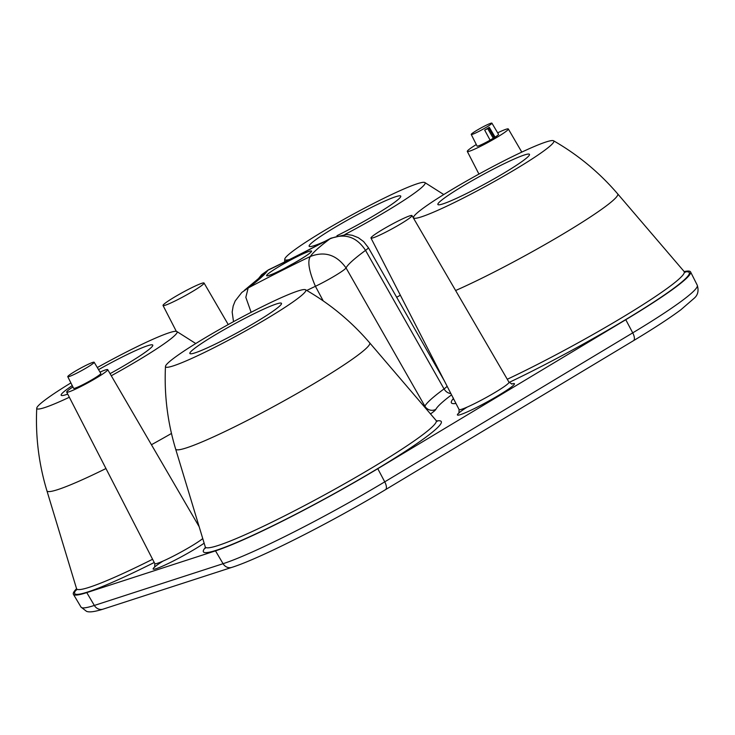 <?xml version="1.0" encoding="UTF-8"?>
<svg xmlns="http://www.w3.org/2000/svg" width="735" height="735" viewBox="0 0 735 735"><rect width="100%" height="100%" fill="white"/><g stroke="black" fill="none" stroke-linecap="round" stroke-linejoin="round"><path stroke-width="1.1" d="M336.952 235.714A52.213 4.548 -28.7 0 0 376.081 214.335A52.213 4.548 -28.7 0 0 400.685 196.015A52.213 4.548 -28.7 0 0 333.828 228.034A52.213 4.548 -28.7 0 0 309.113 246.151A52.213 4.548 -28.7 0 0 324.778 241.447M345.009 234.437A79.959 6.964 151.3 0 0 424.812 182.519A79.959 6.964 151.3 0 0 417.269 183.75A79.959 6.964 -28.7 0 0 338.504 222.393A79.959 6.964 -28.7 0 0 284.748 259.198A79.959 6.964 -28.7 0 0 289.461 259.547M684.166 271.573A137.068 11.944 151.3 0 1 690.569 271.913A137.068 11.944 151.3 0 1 625.779 319.716L377.781 468.7A137.068 11.944 151.3 0 1 215.502 550.864L86.776 592.612A137.068 11.944 151.3 0 1 73.399 594.284A137.068 11.944 151.3 0 1 76.559 588.717M268.404 269.855L261.587 274.734L258.408 278.694L268.404 269.855C287.872 260.521 308.718 249.964 330.934 238.195L329.987 238.82C344.724 232.848 356.576 236.698 365.543 250.378A23.18 2.021 -28.7 0 0 368.327 247.585L444.206 380.592M251.131 312.311L245.83 297.335L248.164 287.973L241.797 292.466L235.2 300.937L233.179 305.99L232.168 312.053L233.509 321.664M430.508 413.934A34.122 2.977 -28.7 0 0 435.855 409.358A8.159 8.057 27.4 0 1 424.876 406.161L346.038 267.908C336.52 254.733 324.613 250.929 310.308 256.506C307.294 261.329 309.003 271.261 315.416 286.301A23.18 2.021 -28.7 0 0 346.038 267.908A164.585 14.342 151.3 0 1 365.543 250.378L444.05 388.925A25.964 2.26 -28.7 0 0 447.1 386.215M462.554 186.286A52.213 4.548 -28.7 0 0 437.839 204.394A52.213 4.548 -28.7 0 0 504.807 172.578A52.213 4.548 -28.7 0 0 529.411 154.267A52.213 4.548 -28.7 0 0 462.554 186.286M553.538 140.771A79.959 6.964 151.3 0 0 545.995 141.993A79.959 6.964 -28.7 0 0 467.23 180.635A79.959 6.964 -28.7 0 0 413.474 217.45A79.959 6.964 -28.7 0 0 421.366 216.871A79.959 6.964 151.3 0 0 503.751 176.161A79.959 6.964 151.3 0 0 553.538 140.771C577.93 154.763 599.301 172.449 617.639 193.82A110.608 9.638 151.3 0 1 563.065 234.006A110.608 9.638 151.3 0 1 455.617 290.518M72.241 385.599A52.213 4.548 -28.7 0 0 61.115 395.136A52.213 4.548 -28.7 0 0 67.73 394.116M110.057 373.665A52.213 4.548 -28.7 0 0 128.083 363.32A52.213 4.548 -28.7 0 0 152.687 345A52.213 4.548 -28.7 0 0 98.554 369.631M111.279 375.75A79.959 6.964 151.3 0 0 176.813 331.503A79.959 6.964 151.3 0 0 169.28 332.735A79.959 6.964 -28.7 0 0 97.305 367.546M70.891 382.917A79.959 6.964 -28.7 0 0 36.75 408.182A79.959 6.964 -28.7 0 0 44.642 407.603A79.959 6.964 151.3 0 0 69.347 397.258M256.809 321.572A52.213 4.548 -28.7 0 0 281.413 303.252A52.213 4.548 -28.7 0 0 214.565 335.27A52.213 4.548 -28.7 0 0 189.841 353.379A52.213 4.548 -28.7 0 0 256.809 321.572M305.539 289.755A79.959 6.964 151.3 0 0 298.006 290.977A79.959 6.964 -28.7 0 0 219.232 329.62A79.959 6.964 -28.7 0 0 165.476 366.434A79.959 6.964 -28.7 0 0 173.368 365.855A79.959 6.964 151.3 0 0 255.762 325.146A79.959 6.964 151.3 0 0 305.539 289.755C329.941 303.748 351.302 321.434 369.641 342.804A110.608 9.638 151.3 0 1 298.851 392.481A110.608 9.638 151.3 0 1 186.515 447.863A110.608 9.638 -28.7 0 1 175.628 449.021C167.506 422.065 164.125 394.539 165.476 366.434M476.298 144.529A23.382 2.04 -28.7 0 0 467.304 151.438A23.382 2.04 -28.7 0 0 469.591 151.162A23.382 2.04 -28.7 0 0 493.185 139.54A23.382 2.04 -28.7 0 0 508.326 128.974A23.382 2.04 -28.7 0 0 506.047 129.259A23.382 2.04 -28.7 0 0 497.659 132.833M201.767 283.315A23.382 2.04 -28.7 0 0 178.228 294.91A23.382 2.04 -28.7 0 0 163.032 305.494A23.382 2.04 -28.7 0 0 165.32 305.218A23.382 2.04 -28.7 0 0 188.913 293.596A23.382 2.04 -28.7 0 0 204.054 283.03A23.382 2.04 -28.7 0 0 201.767 283.315M471.236 134.459L477.079 146.081A12.238 1.066 -28.7 0 0 478.283 145.943A12.238 1.066 -28.7 0 0 490.107 140.155L495.087 137.16A12.238 1.066 -28.7 0 0 498.55 134.33L491.908 123.14A11.778 1.029 -28.7 0 0 490.759 123.287A11.778 1.029 -28.7 0 0 478.898 129.121A11.778 1.029 -28.7 0 0 471.236 134.459A11.778 1.029 -28.7 0 0 472.394 134.321A11.778 1.029 -28.7 0 0 484.282 128.469A11.778 1.029 -28.7 0 0 491.908 123.14M409.707 215.869A23.382 2.04 -28.7 0 0 386.16 227.464A23.382 2.04 -28.7 0 0 370.973 238.048A23.382 2.04 -28.7 0 0 373.261 237.773A23.382 2.04 -28.7 0 0 396.854 226.15A23.382 2.04 -28.7 0 0 411.995 215.585A23.382 2.04 -28.7 0 0 409.707 215.869M72.921 386.95A23.382 2.04 -28.7 0 0 66.692 392.104A23.382 2.04 -28.7 0 0 68.98 391.829A23.382 2.04 -28.7 0 0 92.573 380.206A23.382 2.04 -28.7 0 0 107.723 369.641A23.382 2.04 -28.7 0 0 105.436 369.925A23.382 2.04 -28.7 0 0 100.024 372.121M67.767 376.697L73.61 388.319A15.499 1.351 -28.7 0 0 75.126 388.135A15.499 1.351 -28.7 0 0 90.772 380.436A15.499 1.351 -28.7 0 0 100.805 373.426L94.163 362.245A15.049 1.314 -28.7 0 0 92.693 362.428A15.049 1.314 -28.7 0 0 77.543 369.88A15.049 1.314 -28.7 0 0 67.767 376.697A15.049 1.314 -28.7 0 0 69.237 376.513A15.049 1.314 -28.7 0 0 84.424 369.034A15.049 1.314 -28.7 0 0 94.163 362.245M487.709 128.634L489.299 127.339A11.843 1.029 -28.7 0 1 484.677 130.113L487.709 128.634L493.442 138.529M490.107 140.155L484.677 130.113M495.087 137.16L489.299 127.339M400.354 295.24A110.608 9.638 151.3 0 1 396.67 297.262M162.821 561.191A32.533 2.839 -28.7 0 0 156.307 568.633A32.533 2.839 -28.7 0 0 204.146 543.202M467.092 407.135A32.533 2.839 -28.7 0 0 460.588 414.577A32.533 2.839 -28.7 0 0 498.789 395.265A32.533 2.839 -28.7 0 0 511.597 384.019M436.627 420.953A135.607 11.815 151.3 0 1 366.682 475.132A135.607 11.815 151.3 0 1 216.641 550.175A135.607 11.815 151.3 0 1 205.57 547.336M154.24 562.477A135.607 11.815 151.3 0 1 87.915 591.932A135.607 11.815 151.3 0 1 76.844 589.093M455.948 403.451A135.607 11.815 151.3 0 1 453.421 398.517M684.616 271.968A135.607 11.815 151.3 0 1 643.125 308.884A135.607 11.815 151.3 0 1 509.125 382.421M435.855 409.358A153.643 13.395 151.3 0 1 451.538 394.86M450.867 393.547A8.159 6.799 53.7 0 1 444.05 388.925A161.801 14.103 151.3 0 0 424.876 406.161A25.964 2.26 -28.7 0 1 424.389 406.786M267.843 270.287A191.504 16.694 151.3 0 1 248.164 287.973A191.504 16.694 151.3 0 1 310.308 256.506A191.504 16.694 151.3 0 1 329.987 238.82A191.504 16.694 151.3 0 1 267.843 270.287M269.111 275.395A25.624 2.233 151.3 0 1 278.712 266.759A25.624 2.233 151.3 0 1 309.04 251.398A25.624 2.233 151.3 0 1 299.439 260.034A25.624 2.233 151.3 0 1 269.111 275.395M306.771 290.463A164.585 14.342 151.3 0 1 315.416 286.301L323.235 300.918M285.575 267.788A21.545 1.874 151.3 0 1 294.661 262.808M617.639 193.82L684.101 271.491A131.611 11.475 151.3 0 1 627.984 313.992A131.611 11.475 151.3 0 1 507.279 379.26M36.75 408.182C35.399 436.287 38.78 463.813 46.911 490.769A110.608 9.638 -28.7 0 0 57.789 489.611A110.608 9.638 151.3 0 0 105.969 468.535M171.475 433.457A110.608 9.638 151.3 0 1 151.438 444.73M152.586 559.271A131.611 11.475 151.3 0 1 89.477 587.228A131.611 11.475 151.3 0 1 76.532 588.606L76.559 590.058M369.641 342.804L436.103 420.475A131.611 11.475 151.3 0 1 351.872 479.578A131.611 11.475 151.3 0 1 218.203 545.471A131.611 11.475 151.3 0 1 205.258 546.858L205.285 548.301M690.569 271.913L697.276 285.244A136.545 11.898 151.3 0 1 632.725 332.863L625.779 319.716M633.193 340.81A8.159 3.399 -121 0 0 633.496 340.682A8.159 3.399 -121 0 0 632.725 332.863L384.736 481.848A136.545 11.898 151.3 0 1 223.072 563.699L94.346 605.447A136.545 11.898 151.3 0 1 81.025 607.119L73.399 594.284M385.204 489.795A8.159 3.399 -121 0 0 385.498 489.666A8.159 3.399 -121 0 0 384.736 481.848L377.781 468.7M697.276 285.244C698.875 290.601 697.928 294.854 694.456 298.015L680.83 309.802C669.429 318.264 653.654 328.554 633.496 340.682L385.498 489.666C332.165 521.859 259.409 558.784 231.81 567.392A8.159 7.387 -108 0 1 223.072 563.699L215.502 550.864M231.81 567.392L103.084 609.14A8.159 7.387 -108 0 1 94.346 605.447L86.776 592.612M370.973 238.048L459.081 409.533A28.454 2.481 -28.7 0 0 461.865 409.193A28.454 2.481 -28.7 0 0 490.567 395.062A28.454 2.481 -28.7 0 0 508.987 382.209L512.065 384.037M66.692 392.104L154.8 563.589A28.454 2.481 -28.7 0 0 157.584 563.249A28.454 2.481 -28.7 0 0 180.718 552.233A28.454 2.481 -28.7 0 0 202.75 538.58M488.72 128.028L494.453 137.923M284.629 261.954L284.748 259.198M424.812 182.519L443.756 194.545M258.637 278.446L244.378 290.343M330.934 238.195L346.608 234.456L352.304 235.301L358.331 237.708L363.595 241.549L368.327 247.585M309.839 253.125L310.069 252.757C309.711 254.347 280.513 271.693 269.8 275.074L269.185 275.349M413.438 218.075L413.474 217.45M684.101 271.491L685.305 272.29M453.256 397.874L453.284 399.316M176.813 331.503L195.758 343.53M46.911 490.769L76.532 588.606M436.103 420.475L437.307 421.274M175.628 449.021L205.258 546.858M103.084 609.14C91.434 612.815 88.025 611.915 86.546 611.345L81.025 607.119M467.304 151.438L478.944 174.085M508.326 128.974L521.795 152.108M163.032 305.494L176.308 331.338M204.054 283.03L228.236 324.567M458.962 413.116L459.081 409.533M411.995 215.585L508.987 382.209M154.69 567.172L154.8 563.589M107.723 369.641L199.157 526.71"/></g></svg>
